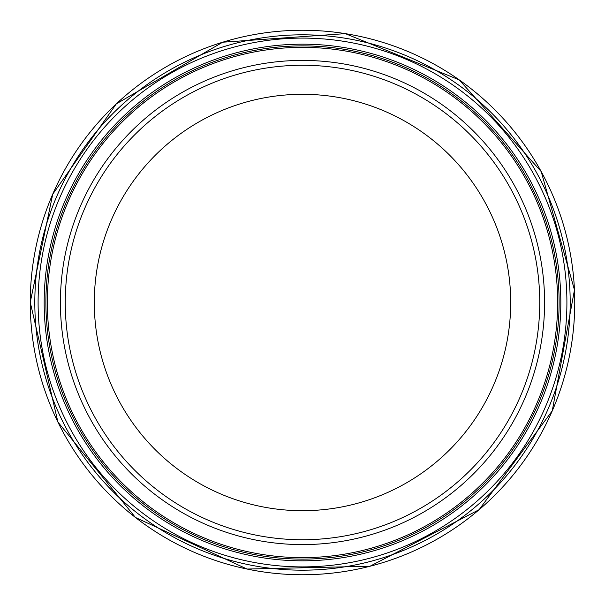 <?xml version="1.0" encoding="UTF-8"?>
<svg xmlns="http://www.w3.org/2000/svg" width="605" height="605" viewBox="0 0 605 605"><rect width="100%" height="100%" fill="white"/><g stroke="black" fill="none" stroke-linecap="round" stroke-linejoin="round"><path stroke-width="0.91" d="M539.743 302.5A237.243 237.243 0 0 0 183.875 97.042A237.243 237.243 0 0 0 183.875 507.958A237.243 237.243 0 0 0 539.743 302.5A237.243 237.243 0 0 0 183.875 97.042A237.243 237.243 0 0 0 183.875 507.958A237.243 237.243 0 0 0 539.743 302.5M544.591 302.5A242.091 242.091 0 0 0 181.455 92.845A242.091 242.091 0 0 0 181.455 512.155A242.091 242.091 0 0 0 544.591 302.5M559.111 302.5A256.611 256.611 0 0 0 174.195 80.268A256.611 256.611 0 0 0 174.195 524.732A256.611 256.611 0 0 0 559.111 302.5M510.696 302.5A208.196 208.196 0 0 1 198.402 482.805A208.196 208.196 0 0 1 198.402 122.195A208.196 208.196 0 0 1 510.696 302.5M557.644 302.5A255.144 255.144 0 0 0 174.928 81.539A255.144 255.144 0 0 0 174.928 523.461A255.144 255.144 0 0 0 557.644 302.5M30.25 302.5A272.25 272.25 0 0 0 438.549 538.321A272.25 272.25 0 0 0 438.776 66.815A272.25 272.25 0 0 0 30.25 302.5M34.81 302.5A267.697 267.697 0 0 0 436.349 534.328A267.697 267.697 0 0 0 436.349 70.672A267.697 267.697 0 0 0 34.81 302.5M38.1 302.205A264.4 264.4 0 0 0 434.617 531.53A264.4 264.4 0 0 0 434.874 73.621A264.4 264.4 0 0 0 38.1 302.205M44.18 301.426A258.327 258.327 0 0 0 44.173 302.5A258.327 258.327 0 0 0 431.35 526.395A258.327 258.327 0 0 0 432.28 79.142A258.327 258.327 0 0 0 44.18 301.426M30.25 302.25L57.906 422.056L135.444 517.472L247.052 569.048L369.965 566.257L479.122 509.682L552.259 410.848L574.463 289.924L541.195 171.555L459.248 79.898L345.334 33.638L222.685 42.214L116.311 103.871L52.741 194.152L30.25 302.25"/></g></svg>

